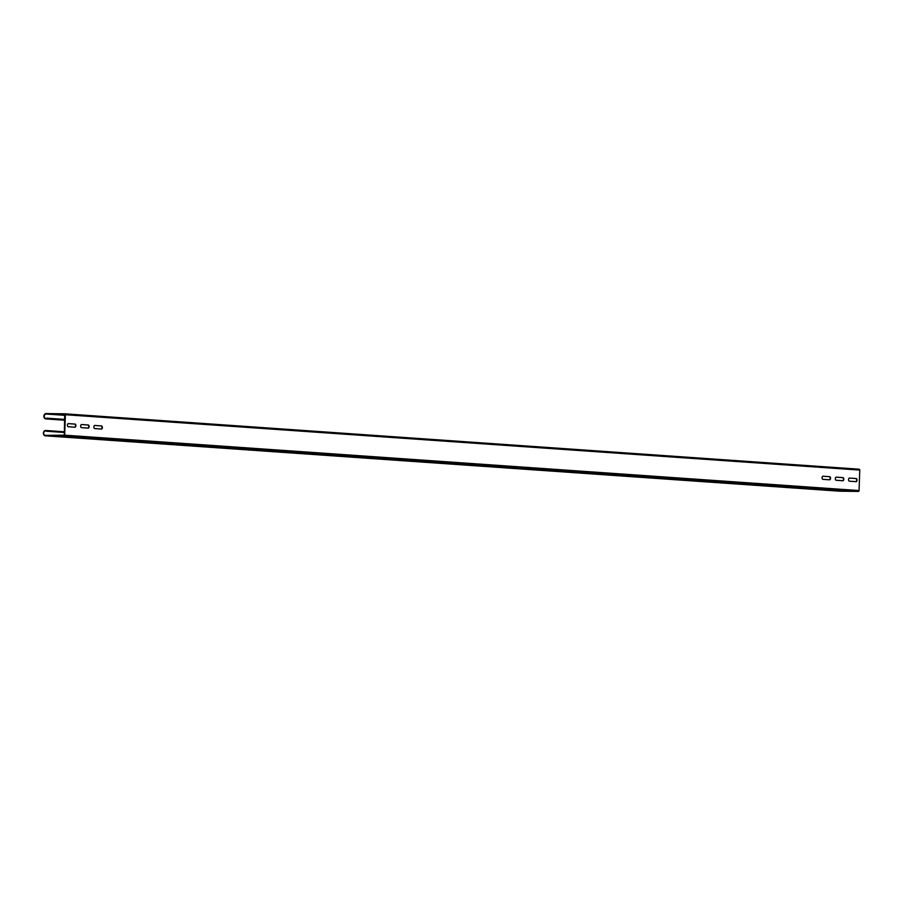 <?xml version="1.0" encoding="UTF-8"?>
<svg xmlns="http://www.w3.org/2000/svg" width="905" height="905" viewBox="0 0 905 905"><rect width="100%" height="100%" fill="white"/><g stroke="black" fill="none" stroke-linecap="round" stroke-linejoin="round"><path stroke-width="1.36" d="M46.992 418.563A2.67 2.149 94 0 1 43.859 416.153A2.67 2.149 94 0 1 46.087 413.574L64.685 413.811A0.894 0.713 94 0 1 65.364 414.716L64.685 435.169A0.894 0.713 94 0 1 63.938 436.052L45.352 435.803A2.67 2.149 94 0 1 45.623 430.475A2.67 2.149 94 0 1 46.585 430.848L46.393 431.221A2.229 1.787 -86 0 0 43.655 433.02A2.229 1.787 -86 0 0 45.363 435.362L64.334 435.169L64.685 414.252L46.076 414.015A2.229 1.787 -86 0 0 45.838 418.461A2.229 1.787 -86 0 0 46.822 418.178L64.843 419.807M46.822 418.178L64.855 419.434M58.882 414.648L55.137 414.377L58.882 414.513M64.99 414.569L64.074 414.49L64.968 414.49M849.388 478.078L855.791 478.53A1.561 0.928 -89.2 0 1 856.673 480.023A1.561 0.928 -89.2 0 1 855.836 481.63M836.141 477.161L842.555 477.602A1.561 0.928 -89.2 0 1 843.426 479.107A1.561 0.928 -89.2 0 1 842.6 480.713M822.905 476.234L829.319 476.686A1.561 0.928 -89.2 0 1 830.19 478.179A1.561 0.928 -89.2 0 1 829.365 479.786M74.696 427.171A1.561 0.928 90.8 0 0 75.522 425.565A1.561 0.928 90.8 0 0 74.651 424.072L68.237 423.631M87.932 428.099A1.561 0.928 90.8 0 0 88.769 426.493A1.561 0.928 90.8 0 0 87.887 424.999L81.473 424.547M101.179 429.027A1.561 0.928 90.8 0 0 102.005 427.409A1.561 0.928 90.8 0 0 101.134 425.916L94.72 425.474M46.393 431.221L64.413 432.477M46.585 430.848L64.436 432.081M64.741 413.811L859.06 469.197A0.894 0.713 94 0 1 859.75 470.091L859.071 490.555A0.894 0.713 94 0 1 858.325 491.426L839.727 491.189A2.67 2.149 94 0 1 839.535 491.177M835.858 490.668L842.114 490.974L835.858 490.612M844.806 490.781L851.051 491.087L844.806 490.736M822.622 489.741L828.867 490.046L822.622 489.696M831.559 489.854L837.815 490.171L831.559 489.809M809.387 488.813L815.631 489.13L809.387 488.768M818.324 488.938L824.568 489.243L818.324 488.881M58.158 436.448L54.413 436.176L58.158 436.312M67.094 436.561L63.35 436.289L67.106 436.425M71.393 437.375L67.649 437.092L71.404 437.228M80.341 437.488L76.586 437.217L80.341 437.353M84.64 438.292L80.884 438.02L84.64 438.156M93.577 438.416L89.833 438.133L93.577 438.269M849.433 481.189A1.561 0.928 -89.2 0 1 848.551 479.593A1.561 0.928 -89.2 0 1 849.501 478.066A1.561 0.928 -89.2 0 1 849.535 478.066L856.153 478.53A1.561 0.928 -89.2 0 1 857.024 480.125A1.561 0.928 -89.2 0 1 856.085 481.652L849.433 481.189M836.186 480.261A1.561 0.928 -89.2 0 1 835.315 478.666A1.561 0.928 -89.2 0 1 836.265 477.15A1.561 0.928 -89.2 0 1 836.288 477.15L842.917 477.614A1.561 0.928 -89.2 0 1 843.788 479.209A1.561 0.928 -89.2 0 1 842.838 480.725A1.561 0.928 -89.2 0 1 842.804 480.725L836.186 480.261M822.95 479.345A1.561 0.928 -89.2 0 1 822.079 477.75A1.561 0.928 -89.2 0 1 823.018 476.222A1.561 0.928 -89.2 0 1 823.052 476.222L829.67 476.686A1.561 0.928 -89.2 0 1 830.552 478.281A1.561 0.928 -89.2 0 1 829.602 479.797A1.561 0.928 -89.2 0 1 829.568 479.797L822.95 479.345M74.9 427.194A1.561 0.928 90.8 0 0 74.934 427.194A1.561 0.928 90.8 0 0 75.884 425.667A1.561 0.928 90.8 0 0 75.002 424.072L68.384 423.619A1.561 0.928 90.8 0 0 68.361 423.619A1.561 0.928 90.8 0 0 67.411 425.135A1.561 0.928 90.8 0 0 68.282 426.73L74.9 427.194M88.147 428.11A1.561 0.928 90.8 0 0 88.17 428.11A1.561 0.928 90.8 0 0 89.12 426.594A1.561 0.928 90.8 0 0 88.249 424.999L81.631 424.536A1.561 0.928 90.8 0 0 81.597 424.536A1.561 0.928 90.8 0 0 80.647 426.051A1.561 0.928 90.8 0 0 81.529 427.646L88.147 428.11M101.383 429.038A1.561 0.928 90.8 0 0 101.417 429.038A1.561 0.928 90.8 0 0 102.367 427.522A1.561 0.928 90.8 0 0 101.484 425.927L94.867 425.463A1.561 0.928 90.8 0 0 94.833 425.463A1.561 0.928 90.8 0 0 93.882 426.979A1.561 0.928 90.8 0 0 94.765 428.574L101.383 429.038M46.076 414.015L64.99 415.327M45.352 435.803L839.727 491.189M63.938 436.052L858.325 491.426M64.685 435.169L859.071 490.555M65.364 414.716L859.75 470.091M45.816 418.902L64.821 420.225M45.25 435.803L839.636 491.189M45.623 430.475L64.436 431.787M64.708 413.811L859.094 469.197"/></g></svg>
